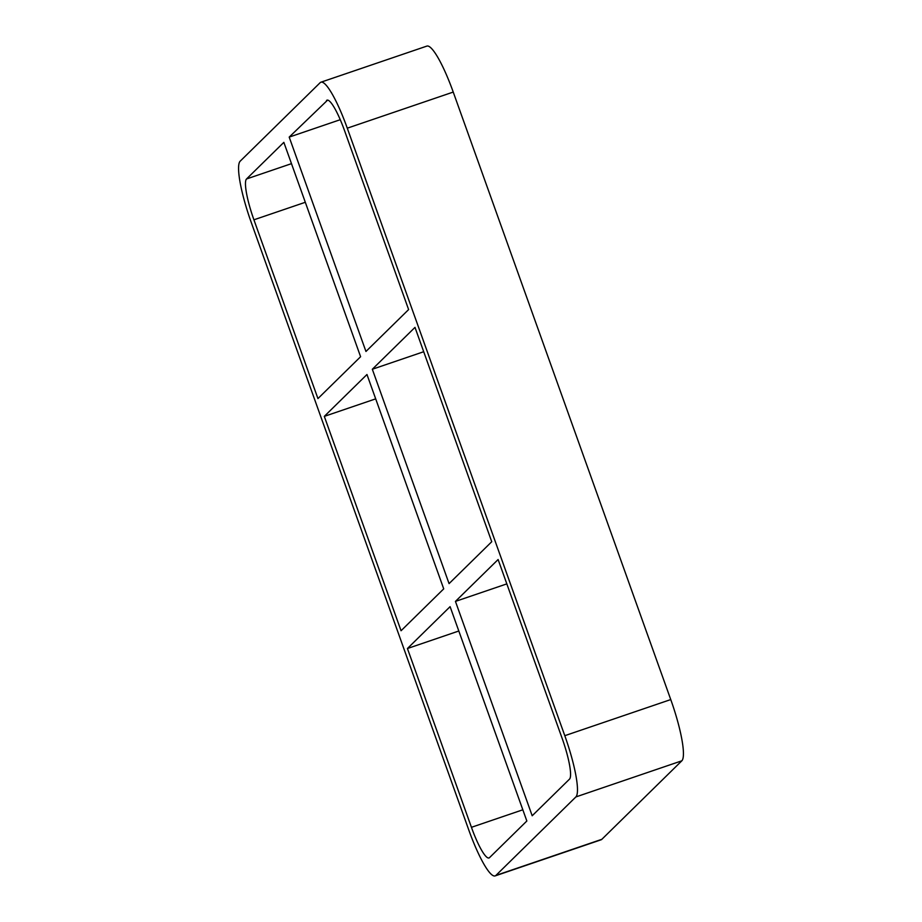 <?xml version="1.0" encoding="UTF-8"?>
<svg xmlns="http://www.w3.org/2000/svg" width="922" height="922" viewBox="0 0 922 922"><rect width="100%" height="100%" fill="white"/><g stroke="black" fill="none" stroke-linecap="round" stroke-linejoin="round"><path stroke-width="1.38" d="M449.072 583.614L491.737 541.733L414.992 327.379L372.327 369.249L449.072 583.614M324.302 416.375L401.058 630.74L443.724 588.858L366.968 374.505L324.302 416.375L375.692 398.857M506.835 583.88L455.445 601.398L532.19 815.763L569.508 779.136A37.929 6.788 -108.8 0 0 562.12 738.303L498.111 559.527L455.445 601.398M522.832 809.793L471.442 827.311A37.929 6.788 -108.8 0 0 489.029 857.956A37.929 6.788 -108.8 0 0 489.524 857.633L526.842 821.006L450.097 606.653L407.432 648.523L458.81 631.005M471.442 827.311L407.432 648.523M495.137 875.9L601.098 839.792A56.887 10.177 -108.8 0 0 601.859 839.308L495.898 875.427A56.887 10.177 71.2 0 1 495.137 875.9A56.887 10.177 71.2 0 1 468.768 829.927L251.245 222.433A56.887 10.177 71.2 0 1 240.169 161.189L320.141 82.692A56.887 10.177 71.2 0 1 320.902 82.208A56.887 10.177 71.2 0 1 347.283 128.181L453.232 92.073A56.887 10.177 -108.8 0 0 426.863 46.1L320.902 82.208M495.898 875.427L575.881 796.931L681.831 760.811A56.887 10.177 -108.8 0 0 670.755 699.567L564.794 735.687A56.887 10.177 71.2 0 1 575.881 796.931M564.794 735.687L347.283 128.181M253.919 219.805L317.94 398.581L360.606 356.71L283.849 142.357L246.531 178.972A37.929 6.788 -108.8 0 0 253.919 219.805L305.309 202.287M326.515 100.475A37.929 6.788 -108.8 0 1 327.022 100.164A37.929 6.788 -108.8 0 1 344.609 130.809L408.619 309.585L365.953 351.466L289.197 137.101L327.61 100.106M372.327 369.249L423.705 351.731M289.197 137.101L340.253 119.699M453.232 92.073L670.755 699.567M681.831 760.811L601.859 839.308M291.479 163.655L246.531 178.972"/></g></svg>
